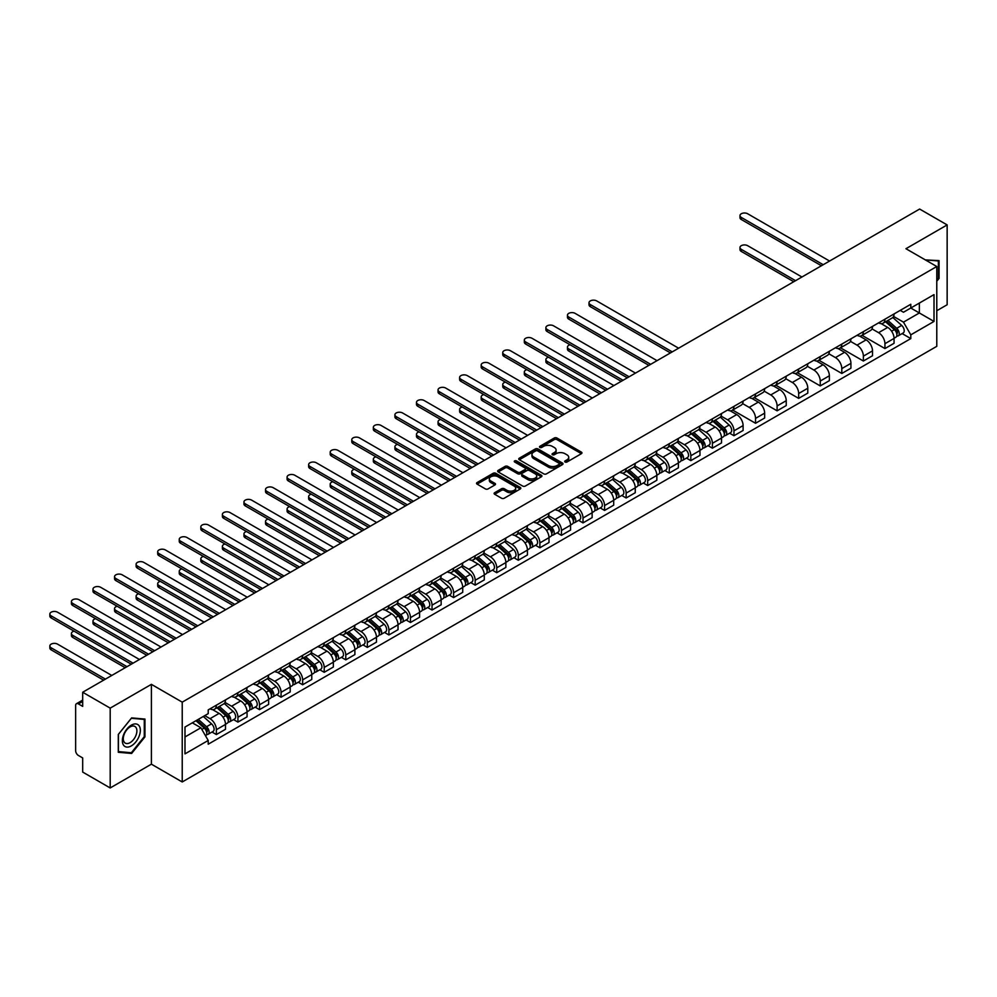 <?xml version="1.0" encoding="UTF-8"?>
<svg xmlns="http://www.w3.org/2000/svg" width="997" height="997" viewBox="0 0 997 997"><rect width="100%" height="100%" fill="white"/><g stroke="black" fill="none" stroke-linecap="round" stroke-linejoin="round"><path stroke-width="1.5" d="M565.075 462.01A1.346 0.773 0 0 0 566.969 462.01L581.388 453.685A1.919 1.109 0 0 0 581.949 452.9A1.919 1.109 0 0 0 581.388 452.115L556.962 438.019A1.919 1.109 0 0 0 554.245 438.019L539.838 446.332A1.346 0.773 0 0 0 541.732 447.429L543.602 446.357A6.144 3.539 0 0 1 552.288 446.357L554.32 447.528A6.144 3.539 0 0 1 556.114 450.033A6.144 3.539 0 0 1 554.32 452.551L552.45 453.623A1.346 0.773 0 0 0 554.357 454.719L556.214 453.647A6.144 3.539 0 0 1 564.9 453.647L566.944 454.819A6.144 3.539 0 0 1 568.739 457.324A6.144 3.539 0 0 1 566.944 459.829L565.075 460.913A1.346 0.773 0 0 0 565.075 462.01L565.075 460.913M494.674 492.692A1.919 1.109 0 0 0 494.113 493.478A1.919 1.109 0 0 0 494.674 494.263L501.528 498.226A1.919 1.109 0 0 0 504.245 498.226L520.26 488.979A1.919 1.109 0 0 0 520.82 488.194A1.919 1.109 0 0 0 520.26 487.408L495.833 473.313A1.919 1.109 0 0 0 493.116 473.313L477.102 482.548A1.919 1.109 0 0 0 476.541 483.333A1.919 1.109 0 0 0 477.102 484.118L485.377 488.904A1.919 1.109 0 0 0 488.094 488.904L494.948 484.941A1.919 1.109 0 0 0 495.509 484.156A1.919 1.109 0 0 0 494.948 483.371L490.848 481.003A5.135 2.966 0 0 1 489.34 478.909A5.135 2.966 0 0 1 492.506 476.167A5.135 2.966 0 0 1 498.101 476.815L514.19 486.1A5.135 2.966 0 0 1 515.686 488.194A5.135 2.966 0 0 1 512.52 490.935A5.135 2.966 0 0 1 506.925 490.287L504.245 488.742A1.919 1.109 0 0 0 501.528 488.742L494.674 492.692L494.674 494.263L501.528 490.337L501.528 488.742M182.227 702.15L151.394 684.353L110.193 708.132L82.689 692.254L919.633 209.046L947.15 224.923L905.949 248.714L936.781 266.511L182.227 702.15L182.227 781.972L936.781 346.333L936.781 266.511M543.739 473.862A1.919 1.109 0 0 0 546.443 473.862L562.458 464.614A1.919 1.109 0 0 0 563.018 463.829A1.919 1.109 0 0 0 562.458 463.044L538.031 448.937A1.919 1.109 0 0 0 535.314 448.937L519.312 458.184A1.919 1.109 0 0 0 518.752 458.969A1.919 1.109 0 0 0 519.312 459.754L543.739 473.862M515.162 462.296A1.346 0.773 0 0 1 516.521 462.483L516.521 460.888L541.359 475.233A1.919 1.109 0 0 1 541.919 476.005A1.919 1.109 0 0 1 541.359 476.79L525.344 486.038A1.919 1.109 0 0 1 522.627 486.038L498.201 471.942L498.201 470.372A1.919 1.109 0 0 0 497.64 471.157A1.919 1.109 0 0 0 498.201 471.942M498.201 470.372L505.055 466.409A1.919 1.109 0 0 1 507.772 466.409L517.68 472.129A1.919 1.109 0 0 0 520.397 472.129L524.945 469.512A1.919 1.109 0 0 0 525.506 468.727A1.919 1.109 0 0 0 524.945 467.942L514.626 461.985A1.346 0.773 0 0 1 516.521 460.888M110.193 708.132L110.193 787.954L82.689 772.077L82.689 757.944L78.402 755.464A3.913 2.256 -120 0 1 75.635 750.679L75.635 705.502A3.913 2.256 -120 0 1 76.445 703.72L82.689 700.106M936.781 310.728L947.15 304.746L947.15 224.923M110.193 787.954L151.394 764.176L182.227 781.972M82.689 692.254L82.689 706.387L78.402 703.907A3.913 2.256 -120 0 0 76.445 703.72M884.937 319.19A8.998 5.197 60 0 1 883.08 323.227L892.203 317.956A8.998 5.197 -120 0 0 894.06 313.93M871.989 328.873L878.581 332.686A8.998 5.197 60 0 1 884.937 343.691L894.06 338.432A8.998 5.197 -120 0 0 887.704 327.415L881.174 323.639M894.06 338.432L894.06 343.292L884.937 348.564L862.069 335.353M883.08 323.227A8.998 5.197 60 0 1 878.644 322.829M884.937 343.691L884.937 348.564M863.377 331.64A8.998 5.197 60 0 1 861.508 335.677L870.63 330.418A8.998 5.197 -120 0 0 872.5 326.38M840.496 347.816L863.377 361.014L872.5 355.755L872.5 350.882A8.998 5.197 -120 0 0 866.131 339.865L859.601 336.089M861.508 335.677A8.998 5.197 60 0 1 857.084 335.279M850.429 341.323L857.009 345.136A8.998 5.197 60 0 1 863.377 356.153L863.377 361.014M841.804 344.09A8.998 5.197 60 0 1 839.948 348.127L849.07 342.868A8.998 5.197 -120 0 0 850.927 338.83M818.936 360.266L841.804 373.464L850.927 368.205L850.927 363.332A8.998 5.197 -120 0 0 844.571 352.315L838.041 348.551M839.948 348.127A8.998 5.197 60 0 1 835.511 347.729M828.856 353.785L835.449 357.587A8.998 5.197 60 0 1 841.804 368.603L841.804 373.464M820.244 356.552A8.998 5.197 60 0 1 818.375 360.578L827.498 355.318A8.998 5.197 -120 0 0 829.367 351.28M797.363 372.716L820.244 385.914L829.367 380.655L829.367 375.782A8.998 5.197 -120 0 0 822.999 364.765L816.468 361.001M818.375 360.578A8.998 5.197 60 0 1 813.951 360.179M807.283 366.235L813.876 370.037A8.998 5.197 60 0 1 820.244 381.053L820.244 385.914M798.672 369.002A8.998 5.197 60 0 1 796.815 373.04L805.937 367.768A8.998 5.197 -120 0 0 807.794 363.731M775.803 385.166L798.672 398.376L807.794 393.105L807.794 388.232A8.998 5.197 -120 0 0 801.438 377.215L794.908 373.451M796.815 373.04A8.998 5.197 60 0 1 792.378 372.629M785.723 378.686L792.316 382.487A8.998 5.197 60 0 1 798.672 393.503L798.672 398.376M777.099 381.452A8.998 5.197 60 0 1 775.242 385.49L784.365 380.218A8.998 5.197 -120 0 0 786.234 376.181M754.231 397.616L777.099 410.826L786.234 405.555L786.234 400.682A8.998 5.197 -120 0 0 779.866 389.665L773.336 385.901M775.242 385.49A8.998 5.197 60 0 1 770.818 385.079M764.151 391.136L770.743 394.937A8.998 5.197 60 0 1 777.099 405.953L777.099 410.826M755.539 393.902A8.998 5.197 60 0 1 753.682 397.94L762.805 392.668A8.998 5.197 -120 0 0 764.662 388.631M732.67 410.066L755.539 423.276L764.662 418.005L764.662 413.132A8.998 5.197 -120 0 0 758.306 402.127L751.775 398.351M753.682 397.94A8.998 5.197 60 0 1 749.246 397.529M742.591 403.586L749.183 407.387A8.998 5.197 60 0 1 755.539 418.404L755.539 423.276M733.966 406.352A8.998 5.197 60 0 1 732.11 410.39L741.232 405.118A8.998 5.197 -120 0 0 743.101 401.081M729.592 433.197L733.966 435.726L743.101 430.455L743.101 425.582A8.998 5.197 -120 0 0 736.733 414.578L730.203 410.801M732.11 410.39A8.998 5.197 60 0 1 727.685 409.979M721.018 416.036L727.611 419.837A8.998 5.197 60 0 1 733.966 430.854L733.966 435.726M712.406 418.802A8.998 5.197 60 0 1 710.537 422.84L719.672 417.569A8.998 5.197 -120 0 0 721.529 413.531M708.032 445.647L712.406 448.176L721.529 442.905L721.529 438.044A8.998 5.197 -120 0 0 715.173 427.028L708.643 423.251M710.537 422.84A8.998 5.197 60 0 1 706.113 422.429M699.458 428.486L706.05 432.287A8.998 5.197 60 0 1 712.406 443.304L712.406 448.176M690.834 431.252A8.998 5.197 60 0 1 688.977 435.29L698.099 430.019A8.998 5.197 -120 0 0 699.969 425.981M686.459 458.097L690.834 460.626L699.969 455.355L699.969 450.494A8.998 5.197 -120 0 0 693.6 439.478L687.07 435.701M688.977 435.29A8.998 5.197 60 0 1 684.553 434.891M677.885 440.936L684.478 444.749A8.998 5.197 60 0 1 690.834 455.754L690.834 460.626M669.274 443.702A8.998 5.197 60 0 1 667.404 447.74L676.539 442.481A8.998 5.197 -120 0 0 678.396 438.443M664.899 470.559L669.274 473.077L678.396 467.805L678.396 462.944A8.998 5.197 -120 0 0 672.04 451.928L665.51 448.152M667.404 447.74A8.998 5.197 60 0 1 662.98 447.341M656.325 453.386L662.918 457.199A8.998 5.197 60 0 1 669.274 468.204L669.274 473.077M647.701 456.152A8.998 5.197 60 0 1 645.844 460.19L654.967 454.931A8.998 5.197 -120 0 0 656.824 450.893M643.327 483.009L647.701 485.527L656.836 480.267L656.836 475.395A8.998 5.197 -120 0 0 650.468 464.378L643.937 460.614M645.844 460.19A8.998 5.197 60 0 1 641.42 459.791M634.753 465.836L641.345 469.649A8.998 5.197 60 0 1 647.701 480.666L647.701 485.527M626.141 468.602A8.998 5.197 60 0 1 624.272 472.64L633.407 467.381A8.998 5.197 -120 0 0 635.263 463.343M621.767 495.459L626.141 497.977L635.263 492.717L635.263 487.845A8.998 5.197 -120 0 0 628.908 476.828L622.377 473.064M624.272 472.64A8.998 5.197 60 0 1 619.847 472.242M613.192 478.298L619.785 482.099A8.998 5.197 60 0 1 626.141 493.116L626.141 497.977M604.568 481.065A8.998 5.197 60 0 1 602.711 485.103L611.834 479.831A8.998 5.197 -120 0 0 613.691 475.793M600.194 507.909L604.568 510.427L613.691 505.167L613.691 500.295A8.998 5.197 -120 0 0 607.335 489.278L600.805 485.514M602.711 485.103A8.998 5.197 60 0 1 598.287 484.692M591.62 490.748L598.212 494.549A8.998 5.197 60 0 1 604.568 505.566L604.568 510.427M583.008 493.515A8.998 5.197 60 0 1 581.139 497.553L590.261 492.281A8.998 5.197 -120 0 0 592.131 488.243M578.634 520.359L583.008 522.889L592.131 517.617L592.131 512.745A8.998 5.197 -120 0 0 585.775 501.728L579.245 497.964M581.139 497.553A8.998 5.197 60 0 1 576.715 497.142M570.06 503.198L576.652 506.999A8.998 5.197 60 0 1 583.008 518.016L583.008 522.889M561.436 505.965A8.998 5.197 60 0 1 559.579 510.003L568.701 504.731A8.998 5.197 -120 0 0 570.558 500.693M557.061 532.809L561.436 535.339L570.558 530.068L570.558 525.195A8.998 5.197 -120 0 0 564.202 514.178L557.672 510.414M559.579 510.003A8.998 5.197 60 0 1 555.155 509.592M548.487 515.648L555.08 519.449A8.998 5.197 60 0 1 561.436 530.466L561.436 535.339M539.875 518.415A8.998 5.197 60 0 1 538.006 522.453L547.129 517.181A8.998 5.197 -120 0 0 548.998 513.143M535.501 545.259L539.875 547.789L548.998 542.518L548.998 537.645A8.998 5.197 -120 0 0 542.642 526.64L536.112 522.864M538.006 522.453A8.998 5.197 60 0 1 533.582 522.042M526.927 528.098L533.507 531.9A8.998 5.197 60 0 1 539.875 542.916L539.875 547.789M518.303 530.865A8.998 5.197 60 0 1 516.446 534.903L525.569 529.631A8.998 5.197 -120 0 0 527.425 525.593M513.929 557.709L518.303 560.239L527.425 554.968L527.425 550.107A8.998 5.197 -120 0 0 521.07 539.09L514.539 535.314M516.446 534.903A8.998 5.197 60 0 1 512.022 534.492M505.354 540.548L511.947 544.35A8.998 5.197 60 0 1 518.303 555.366L518.303 560.239M496.743 543.315A8.998 5.197 60 0 1 494.873 547.353L503.996 542.081A8.998 5.197 -120 0 0 505.865 538.044M492.368 570.159L496.743 572.689L505.865 567.418L505.865 562.557A8.998 5.197 -120 0 0 499.509 551.54L492.979 547.764M494.873 547.353A8.998 5.197 60 0 1 490.449 546.954M483.794 552.999L490.374 556.812A8.998 5.197 60 0 1 496.743 567.816L496.743 572.689M475.17 555.765A8.998 5.197 60 0 1 473.313 559.803L482.436 554.531A8.998 5.197 -120 0 0 484.293 550.506M470.796 582.609L475.17 585.139L484.293 579.868L484.293 575.007A8.998 5.197 -120 0 0 477.937 563.99L471.407 560.214M473.313 559.803A8.998 5.197 60 0 1 468.877 559.404M462.222 565.449L468.814 569.262A8.998 5.197 60 0 1 475.17 580.266L475.17 585.139M453.61 568.215A8.998 5.197 60 0 1 451.741 572.253L460.863 566.994A8.998 5.197 -120 0 0 462.733 562.956M449.236 595.072L453.61 597.589L462.733 592.33L462.733 587.457A8.998 5.197 -120 0 0 456.377 576.44L449.834 572.664M451.741 572.253A8.998 5.197 60 0 1 447.317 571.854M440.662 577.899L447.242 581.712A8.998 5.197 60 0 1 453.61 592.729L453.61 597.589M432.037 580.665A8.998 5.197 60 0 1 430.181 584.703L439.303 579.444A8.998 5.197 -120 0 0 441.16 575.406M427.663 607.522L432.037 610.039L441.16 604.78L441.16 599.907A8.998 5.197 -120 0 0 434.804 588.891L428.274 585.127M430.181 584.703A8.998 5.197 60 0 1 425.744 584.304M419.089 590.361L425.682 594.162A8.998 5.197 60 0 1 432.037 605.179L432.037 610.039M410.477 593.128A8.998 5.197 60 0 1 408.608 597.166L417.731 591.894A8.998 5.197 -120 0 0 419.6 587.856M406.103 619.972L410.477 622.489L419.6 617.23L419.6 612.357A8.998 5.197 -120 0 0 413.232 601.341L406.701 597.577M408.608 597.166A8.998 5.197 60 0 1 404.184 596.754M397.529 602.811L404.109 606.612A8.998 5.197 60 0 1 410.477 617.629L410.477 622.489M388.905 605.578A8.998 5.197 60 0 1 387.048 609.616L396.17 604.344A8.998 5.197 -120 0 0 398.027 600.306M384.53 632.422L388.905 634.952L398.027 629.68L398.027 624.807A8.998 5.197 -120 0 0 391.671 613.791L385.141 610.027M387.048 609.616A8.998 5.197 60 0 1 382.611 609.204M375.956 615.261L382.549 619.062A8.998 5.197 60 0 1 388.905 630.079L388.905 634.952M367.345 618.028A8.998 5.197 60 0 1 365.475 622.066L374.598 616.794A8.998 5.197 -120 0 0 376.467 612.756M362.97 644.872L367.345 647.402L376.467 642.13L376.467 637.257A8.998 5.197 -120 0 0 370.099 626.241L363.569 622.477M365.475 622.066A8.998 5.197 60 0 1 361.051 621.654M354.396 627.711L360.976 631.512A8.998 5.197 60 0 1 367.345 642.529L367.345 647.402M345.772 630.478A8.998 5.197 60 0 1 343.915 634.516L353.038 629.244A8.998 5.197 -120 0 0 354.895 625.206M341.398 657.322L345.772 659.852L354.895 654.58L354.895 649.708A8.998 5.197 -120 0 0 348.539 638.703L342.008 634.927M343.915 634.516A8.998 5.197 60 0 1 339.478 634.104M332.824 640.161L339.416 643.962A8.998 5.197 60 0 1 345.772 654.979L345.772 659.852M324.212 642.928A8.998 5.197 60 0 1 322.343 646.966L331.465 641.694A8.998 5.197 -120 0 0 333.334 637.656M319.825 669.772L324.212 672.302L333.334 667.03L333.334 662.17A8.998 5.197 -120 0 0 326.966 651.153L320.436 647.377M322.343 646.966A8.998 5.197 60 0 1 317.918 646.554M311.251 652.611L317.844 656.412A8.998 5.197 60 0 1 324.212 667.429L324.212 672.302M302.639 655.378A8.998 5.197 60 0 1 300.782 659.416L309.905 654.144A8.998 5.197 -120 0 0 311.762 650.106M298.265 682.222L302.639 684.752L311.762 679.48L311.762 674.62A8.998 5.197 -120 0 0 305.406 663.603L298.876 659.827M300.782 659.416A8.998 5.197 60 0 1 296.346 659.005M289.691 665.061L296.283 668.862A8.998 5.197 60 0 1 302.639 679.879L302.639 684.752M281.067 667.828A8.998 5.197 60 0 1 279.21 671.866L288.332 666.594A8.998 5.197 -120 0 0 290.202 662.569M276.692 694.672L281.067 697.202L290.202 691.93L290.202 687.07A8.998 5.197 -120 0 0 283.833 676.053L277.303 672.277M279.21 671.866A8.998 5.197 60 0 1 274.786 671.467M268.118 677.511L274.711 681.325A8.998 5.197 60 0 1 281.067 692.329L281.067 697.202M259.507 680.278A8.998 5.197 60 0 1 257.65 684.316L266.772 679.057A8.998 5.197 -120 0 0 268.629 675.019M255.132 707.135L259.507 709.652L268.629 704.393L268.629 699.52A8.998 5.197 -120 0 0 262.273 688.503L255.743 684.727M257.65 684.316A8.998 5.197 60 0 1 253.213 683.917M246.558 689.961L253.151 693.775A8.998 5.197 60 0 1 259.507 704.792L259.507 709.652M237.934 692.728A8.998 5.197 60 0 1 236.077 696.766L245.2 691.507A8.998 5.197 -120 0 0 247.069 687.469M233.56 719.585L237.934 722.102L247.069 716.843L247.069 711.97A8.998 5.197 -120 0 0 240.701 700.953L234.17 697.19M236.077 696.766A8.998 5.197 60 0 1 231.653 696.367M224.986 702.424L231.578 706.225A8.998 5.197 60 0 1 237.934 717.242L237.934 722.102M216.374 705.191A8.998 5.197 60 0 1 214.505 709.216L223.64 703.957A8.998 5.197 -120 0 0 225.496 699.919M212 732.035L216.374 734.552L225.496 729.293L225.496 724.42A8.998 5.197 -120 0 0 219.141 713.403L212.61 709.64M214.505 709.216A8.998 5.197 60 0 1 210.08 708.817M204.759 715.647L210.018 718.675A8.998 5.197 60 0 1 216.374 729.692L216.374 734.552M900.216 310.366L903.469 312.248L934.015 294.614L919.359 303.063L919.359 312.971L903.469 322.143L893.561 316.423M910.784 308.023L934.015 321.433L910.797 334.842L903.469 322.143M934.015 294.614L934.015 321.433M184.993 736.957L200.883 727.773L208.211 740.459L208.211 744.211L910.797 338.594L910.797 334.842M208.211 740.459L184.993 753.869L184.993 727.05L208.211 713.64L208.211 709.889L910.797 304.272L910.797 308.023M936.781 281.241L939.062 278.4L939.062 260.616L925.328 259.905L938.376 260.965L938.376 278.2L936.781 280.182M151.394 684.353L151.394 764.176M118.282 752.274L131.629 753.458L144.964 736.87L144.964 719.074L131.629 717.89L118.282 734.477L118.282 752.274M200.883 727.773L192.321 722.825M902.135 333.584L910.797 338.594M938.376 278.001L939.062 278.4M130.221 752.648L131.629 753.458M144.278 736.471L144.964 736.87M565.611 462.197L566.944 461.424A6.144 3.539 0 0 0 568.739 458.919L568.739 457.324M556.114 450.033L556.114 451.641A6.144 3.539 0 0 1 554.32 454.146L552.986 454.906M581.388 452.115L581.388 453.685L556.962 439.615A1.919 1.109 0 0 0 554.245 439.615L540.374 447.628M562.458 463.044L562.458 464.614L538.031 450.544A1.919 1.109 0 0 0 535.314 450.544L519.337 459.767L519.312 458.184M559.068 464.378A1.346 0.773 0 0 0 559.068 463.281L537.632 450.906A1.346 0.773 0 0 0 535.725 450.906L533.756 452.04A6.144 3.539 0 0 0 531.962 454.545A6.144 3.539 0 0 0 533.756 457.05L548.412 465.512A6.144 3.539 0 0 0 557.099 465.512L559.068 464.378L559.068 465.973A1.346 0.773 0 0 0 559.467 465.425L559.467 463.829M531.962 454.545L531.962 456.14A6.144 3.539 0 0 0 533.756 458.645L533.756 457.05M559.068 465.973L557.099 467.107A6.144 3.539 0 0 1 548.412 467.107L533.756 458.645M498.238 471.955L505.055 468.004L505.055 466.409M525.506 468.727L525.506 470.322A1.919 1.109 0 0 1 524.945 471.107L520.397 473.725A1.919 1.109 0 0 1 517.68 473.725L507.772 468.004A1.919 1.109 0 0 0 505.055 468.004M516.521 462.483L541.334 476.803M527.961 478.062A5.135 2.966 0 0 0 533.557 478.71A5.135 2.966 0 0 0 536.722 475.968A5.135 2.966 0 0 0 535.215 473.874L529.557 470.609A1.919 1.109 0 0 0 526.84 470.609L522.291 473.226A1.919 1.109 0 0 0 521.73 474.011A1.919 1.109 0 0 0 522.291 474.796L527.961 478.062L527.961 479.669A5.135 2.966 0 0 0 533.557 480.305A5.135 2.966 0 0 0 536.722 477.563L536.722 475.968M521.73 474.011L521.73 475.606A1.919 1.109 0 0 0 522.291 476.392L522.291 474.796M527.961 479.669L522.291 476.392M515.686 488.194L515.686 489.789A5.135 2.966 0 0 1 512.52 492.53A5.135 2.966 0 0 1 506.925 491.882L504.245 490.337A1.919 1.109 0 0 0 501.528 490.337M489.34 478.909L489.34 480.504A5.135 2.966 0 0 0 490.848 482.598L490.848 481.003M494.923 484.953L490.848 482.598M520.26 487.408L520.26 488.979L495.833 474.908A1.919 1.109 0 0 0 493.116 474.908L477.127 484.131L477.102 482.548M885.56 321.794L894.346 329.633A4.885 2.817 60 0 1 895.879 337.198L894.06 338.245M885.797 322.006L889.935 324.386M801.924 277.004L747.663 245.686A4.499 2.592 -0 0 0 742.753 245.112A4.499 2.592 -0 0 0 739.986 247.518A4.499 2.592 -0 0 0 741.294 249.35L795.556 280.68M886.445 321.283L896.228 330.007A2.343 1.358 60 0 1 896.964 333.634A2.343 1.358 60 0 1 896.752 333.721M887.916 320.436L896.702 328.275A4.885 2.817 60 0 1 898.235 335.839A4.885 2.817 60 0 1 896.764 335.989M892.813 317.495L901.674 325.408A4.885 2.817 60 0 1 903.207 332.961L898.235 335.839M793.762 281.715L741.294 251.431A4.499 2.592 180 0 1 739.986 249.586L739.986 247.518M821.416 265.75L741.294 219.502A4.499 2.592 180 0 1 739.986 217.67L739.986 215.589A4.499 2.592 -0 0 0 741.294 217.421L823.21 264.716M829.566 261.04L747.663 213.757A4.499 2.592 -0 0 0 742.753 213.196A4.499 2.592 -0 0 0 739.986 215.589M937.516 260.479L938.376 260.965M139.131 725.828A12.712 7.34 120 0 0 126.856 729.119A12.712 7.34 120 0 0 123.566 745.195A12.712 7.34 120 0 0 135.841 741.905A12.712 7.34 120 0 0 139.131 725.828M135.978 727.461A9.621 5.558 120 0 0 134.907 726.452A9.621 5.558 120 0 0 125.946 730.951A9.621 5.558 120 0 0 124.201 742.117A9.621 5.558 120 0 0 125.286 743.126A9.621 5.558 120 0 0 134.234 738.627A9.621 5.558 120 0 0 135.978 727.461M131.355 752.747L118.419 751.601L118.419 734.365L131.355 718.276L144.278 719.435L144.278 736.671L131.355 752.747M143.418 718.937L144.278 719.435M713.029 421.407L721.816 429.246A4.885 2.817 60 0 1 723.348 436.811L721.529 437.857M713.266 421.606L717.404 423.999M570.072 344.763A4.499 2.592 -0 0 0 567.455 347.13A4.499 2.592 -0 0 0 568.764 348.962L623.025 380.293M713.914 420.896L723.697 429.62A2.343 1.358 60 0 1 724.433 433.246A2.343 1.358 60 0 1 724.221 433.334M715.385 420.049L724.171 427.887A4.885 2.817 60 0 1 725.704 435.452A4.885 2.817 60 0 1 724.221 435.602M720.283 417.107L729.143 425.021A4.885 2.817 60 0 1 730.676 432.573L725.704 435.452M621.231 381.328L568.764 351.044A4.499 2.592 180 0 1 567.455 349.199L567.455 347.13M691.457 433.857L700.255 441.696A4.885 2.817 60 0 1 701.788 449.261L699.956 450.308M691.694 434.069L695.831 436.449M548.5 357.225A4.499 2.592 -0 0 0 545.882 359.581A4.499 2.592 -0 0 0 547.203 361.413L601.465 392.743M692.354 433.346L702.125 442.07A2.343 1.358 60 0 1 702.86 445.696A2.343 1.358 60 0 1 702.648 445.784M693.812 432.499L702.598 440.338A4.885 2.817 60 0 1 704.131 447.902A4.885 2.817 60 0 1 702.661 448.052M698.71 429.557L707.583 437.471A4.885 2.817 60 0 1 709.116 445.023L704.131 447.902M599.658 393.778L547.203 363.494A4.499 2.592 180 0 1 545.882 361.649L545.882 359.581M669.897 446.307L678.683 454.146A4.885 2.817 60 0 1 680.216 461.711L678.396 462.758M670.134 446.519L674.271 448.899M526.939 369.675A4.499 2.592 -0 0 0 524.31 372.031A4.499 2.592 -0 0 0 525.631 373.863L579.893 405.193M670.782 445.796L680.565 454.52A2.343 1.358 60 0 1 681.3 458.146A2.343 1.358 60 0 1 681.088 458.234M672.252 444.949L681.038 452.788A4.885 2.817 60 0 1 682.571 460.352A4.885 2.817 60 0 1 681.088 460.502M677.15 442.007L686.011 449.921A4.885 2.817 60 0 1 687.544 457.473L682.571 460.352M578.098 406.228L525.631 375.944A4.499 2.592 180 0 1 524.31 374.112L524.31 372.031M648.324 458.757L657.123 466.596A4.885 2.817 60 0 1 658.656 474.161L656.824 475.208M648.561 458.969L652.699 461.349M505.367 382.125A4.499 2.592 -0 0 0 502.75 384.481A4.499 2.592 -0 0 0 504.071 386.313L558.332 417.643M649.221 458.246L658.992 466.97A2.343 1.358 60 0 1 659.727 470.596A2.343 1.358 60 0 1 659.516 470.684M650.68 457.399L659.466 465.25A4.885 2.817 60 0 1 660.999 472.802A4.885 2.817 60 0 1 659.528 472.964M655.577 454.458L664.451 462.371A4.885 2.817 60 0 1 665.984 469.923L660.999 472.802M556.525 418.678L504.071 388.394A4.499 2.592 180 0 1 502.75 386.562L502.75 384.481M626.764 471.207L635.55 479.046A4.885 2.817 60 0 1 637.083 486.611L635.263 487.658M627.001 471.419L631.126 473.812M483.807 394.575A4.499 2.592 -0 0 0 481.177 396.931A4.499 2.592 -0 0 0 482.498 398.775L536.76 430.093M627.649 470.696L637.432 479.42A2.343 1.358 60 0 1 638.167 483.047A2.343 1.358 60 0 1 637.955 483.134M629.107 469.849L637.906 477.7A4.885 2.817 60 0 1 639.438 485.252A4.885 2.817 60 0 1 637.955 485.414M634.017 466.908L642.878 474.821A4.885 2.817 60 0 1 644.411 482.386L639.438 485.252M534.965 431.14L482.498 400.844A4.499 2.592 180 0 1 481.177 399.012L481.177 396.931M605.191 483.657L613.99 491.509A4.885 2.817 60 0 1 615.523 499.061L613.691 500.12M605.428 483.869L609.566 486.262M462.234 407.025A4.499 2.592 -0 0 0 459.617 409.381A4.499 2.592 -0 0 0 460.938 411.225L515.2 442.543M606.089 483.146L615.859 491.87A2.343 1.358 60 0 1 616.595 495.509A2.343 1.358 60 0 1 616.383 495.584M607.547 482.299L616.333 490.15A4.885 2.817 60 0 1 617.866 497.702A4.885 2.817 60 0 1 616.395 497.864M612.445 479.358L621.305 487.271A4.885 2.817 60 0 1 622.851 494.836L617.866 497.702M513.393 443.59L460.938 413.294A4.499 2.592 180 0 1 459.617 411.462L459.617 409.381M583.631 496.107L592.417 503.959A4.885 2.817 60 0 1 593.95 511.511L592.131 512.57M583.868 496.319L587.993 498.712M440.674 419.475A4.499 2.592 -0 0 0 438.044 421.831A4.499 2.592 -0 0 0 439.365 423.675L493.627 455.006M584.516 495.596L594.299 504.332A2.343 1.358 60 0 1 595.035 507.959A2.343 1.358 60 0 1 594.823 508.034M585.974 494.761L594.773 502.6A4.885 2.817 60 0 1 596.306 510.152A4.885 2.817 60 0 1 594.823 510.314M590.885 491.82L599.745 499.721A4.885 2.817 60 0 1 601.278 507.286L596.306 510.152M491.833 456.04L439.365 425.744A4.499 2.592 180 0 1 438.044 423.912L438.044 421.831M562.059 508.57L570.845 516.409A4.885 2.817 60 0 1 572.39 523.961L570.558 525.02M562.296 508.769L566.433 511.162M419.101 431.925A4.499 2.592 -0 0 0 416.484 434.293A4.499 2.592 -0 0 0 417.805 436.125L472.067 467.456M562.944 508.059L572.727 516.782A2.343 1.358 60 0 1 573.462 520.409A2.343 1.358 60 0 1 573.25 520.496M564.414 507.211L573.2 515.05A4.885 2.817 60 0 1 574.733 522.602A4.885 2.817 60 0 1 573.263 522.764M569.312 504.27L578.173 512.171A4.885 2.817 60 0 1 579.718 519.736L574.733 522.602M470.26 468.49L417.805 438.194A4.499 2.592 180 0 1 416.484 436.362L416.484 434.293M540.499 521.02L549.285 528.859A4.885 2.817 60 0 1 550.818 536.411L548.998 537.47M540.723 521.219L544.861 523.612M397.541 444.375A4.499 2.592 -0 0 0 394.912 446.743A4.499 2.592 -0 0 0 396.233 448.575L450.494 479.906M541.383 520.509L551.167 529.233A2.343 1.358 60 0 1 551.902 532.859A2.343 1.358 60 0 1 551.69 532.946M542.842 519.661L551.64 527.5A4.885 2.817 60 0 1 553.173 535.065A4.885 2.817 60 0 1 551.69 535.215M547.752 516.72L556.613 524.621A4.885 2.817 60 0 1 558.146 532.186L553.173 535.065M448.7 480.94L396.233 450.644A4.499 2.592 180 0 1 394.912 448.812L394.912 446.743M518.926 533.47L527.712 541.309A4.885 2.817 60 0 1 529.257 548.861L527.425 549.92M519.163 533.669L523.3 536.062M375.969 456.825A4.499 2.592 -0 0 0 373.352 459.193A4.499 2.592 -0 0 0 374.673 461.025L428.922 492.356M519.811 532.959L529.594 541.683A2.343 1.358 60 0 1 530.329 545.309A2.343 1.358 60 0 1 530.117 545.396M521.281 532.111L530.068 539.95A4.885 2.817 60 0 1 531.6 547.515A4.885 2.817 60 0 1 530.13 547.665M526.179 529.17L535.04 537.084A4.885 2.817 60 0 1 536.573 544.636L531.6 547.515M427.127 493.39L374.673 463.107A4.499 2.592 180 0 1 373.352 461.262L373.352 459.193M497.366 545.92L506.152 553.759A4.885 2.817 60 0 1 507.685 561.323L505.865 562.37M497.59 546.132L501.728 548.512M354.409 469.288A4.499 2.592 -0 0 0 351.779 471.643A4.499 2.592 -0 0 0 353.1 473.475L407.362 504.806M498.251 545.409L508.034 554.133A2.343 1.358 60 0 1 508.769 557.759A2.343 1.358 60 0 1 508.545 557.846M499.709 544.561L508.507 552.4A4.885 2.817 60 0 1 510.04 559.965A4.885 2.817 60 0 1 508.557 560.115M504.619 541.62L513.48 549.534A4.885 2.817 60 0 1 515.013 557.086L510.04 559.965M405.567 505.84L353.1 475.557A4.499 2.592 180 0 1 351.779 473.712L351.779 471.643M475.793 558.37L484.579 566.209A4.885 2.817 60 0 1 486.125 573.774L484.293 574.82M476.03 558.582L480.168 560.962M332.836 481.738A4.499 2.592 -0 0 0 330.219 484.093A4.499 2.592 -0 0 0 331.527 485.925L385.789 517.256M476.678 557.859L486.461 566.583A2.343 1.358 60 0 1 487.197 570.209A2.343 1.358 60 0 1 486.985 570.296M478.149 557.011L486.935 564.85A4.885 2.817 60 0 1 488.468 572.415A4.885 2.817 60 0 1 486.997 572.565M483.047 554.07L491.907 561.984A4.885 2.817 60 0 1 493.44 569.536L488.468 572.415M383.995 518.29L331.527 488.007A4.499 2.592 180 0 1 330.219 486.175L330.219 484.093M454.233 570.82L463.019 578.659A4.885 2.817 60 0 1 464.552 586.224L462.733 587.27M454.458 571.032L458.595 573.412M311.276 494.188A4.499 2.592 -0 0 0 308.646 496.543A4.499 2.592 -0 0 0 309.967 498.375L364.229 529.706M455.118 570.309L464.901 579.033A2.343 1.358 60 0 1 465.636 582.659A2.343 1.358 60 0 1 465.412 582.747M456.576 569.461L465.362 577.3A4.885 2.817 60 0 1 466.908 584.865A4.885 2.817 60 0 1 465.425 585.027M461.474 566.52L470.347 574.434A4.885 2.817 60 0 1 471.88 581.986L466.908 584.865M362.434 530.74L309.967 500.457A4.499 2.592 180 0 1 308.646 498.625L308.646 496.543M432.661 583.27L441.447 591.109A4.885 2.817 60 0 1 442.98 598.674L441.16 599.72M432.897 583.482L437.035 585.875M289.703 506.638A4.499 2.592 -0 0 0 287.086 508.993A4.499 2.592 -0 0 0 288.395 510.838L342.656 542.156M433.545 582.759L443.329 591.483A2.343 1.358 60 0 1 444.064 595.109A2.343 1.358 60 0 1 443.852 595.197M435.016 581.912L443.802 589.763A4.885 2.817 60 0 1 445.335 597.315A4.885 2.817 60 0 1 443.864 597.477M439.914 578.97L448.775 586.884A4.885 2.817 60 0 1 450.308 594.436L445.335 597.315M340.862 543.203L288.395 512.907A4.499 2.592 180 0 1 287.086 511.075L287.086 508.993M670.445 352.913L590.336 306.665A4.499 2.592 180 0 1 589.015 304.82L589.015 302.752A4.499 2.592 -0 0 0 590.336 304.584L672.24 351.879M678.608 348.202L596.692 300.92A4.499 2.592 -0 0 0 591.794 300.346A4.499 2.592 -0 0 0 589.015 302.752M648.885 365.363L568.764 319.115A4.499 2.592 180 0 1 567.455 317.27L567.455 315.202A4.499 2.592 -0 0 0 568.764 317.034L650.68 364.329M657.035 360.652L575.119 313.37A4.499 2.592 -0 0 0 570.222 312.796A4.499 2.592 -0 0 0 567.455 315.202M627.312 377.813L547.203 331.565A4.499 2.592 180 0 1 545.882 329.733L545.882 327.652A4.499 2.592 -0 0 0 547.203 329.484L629.107 376.779M635.475 373.102L553.559 325.82A4.499 2.592 -0 0 0 548.662 325.259A4.499 2.592 -0 0 0 545.882 327.652M605.752 390.263L525.631 344.015A4.499 2.592 180 0 1 524.31 342.183L524.31 340.102A4.499 2.592 -0 0 0 525.631 341.934L607.547 389.229M613.903 385.565L531.987 338.27A4.499 2.592 -0 0 0 527.089 337.709A4.499 2.592 -0 0 0 524.31 340.102M584.18 402.726L504.071 356.465A4.499 2.592 180 0 1 502.75 354.633L502.75 352.552A4.499 2.592 -0 0 0 504.071 354.396L585.974 401.679M592.343 398.015L510.427 350.72A4.499 2.592 -0 0 0 505.529 350.159A4.499 2.592 -0 0 0 502.75 352.552M562.62 415.176L482.498 368.915A4.499 2.592 180 0 1 481.177 367.083L481.177 365.002A4.499 2.592 -0 0 0 482.498 366.846L564.414 414.129M570.77 410.465L488.854 363.17A4.499 2.592 -0 0 0 483.956 362.609A4.499 2.592 -0 0 0 481.177 365.002M541.047 427.626L460.938 381.365A4.499 2.592 180 0 1 459.617 379.533L459.617 377.464A4.499 2.592 -0 0 0 460.938 379.296L542.842 426.579M549.21 422.915L467.294 375.62A4.499 2.592 -0 0 0 462.396 375.059A4.499 2.592 -0 0 0 459.617 377.464M519.487 440.076L439.365 393.815A4.499 2.592 180 0 1 438.044 391.983L438.044 389.914A4.499 2.592 -0 0 0 439.365 391.746L521.281 439.041M527.637 435.365L445.721 388.07A4.499 2.592 -0 0 0 440.824 387.509A4.499 2.592 -0 0 0 438.044 389.914M497.914 452.526L417.805 406.278A4.499 2.592 180 0 1 416.484 404.433L416.484 402.364A4.499 2.592 -0 0 0 417.805 404.196L499.709 451.491M506.065 447.815L424.161 400.52A4.499 2.592 -0 0 0 419.263 399.959A4.499 2.592 -0 0 0 416.484 402.364M476.342 464.976L396.233 418.728A4.499 2.592 180 0 1 394.912 416.883L394.912 414.814A4.499 2.592 -0 0 0 396.233 416.646L478.149 463.941M484.505 460.265L402.589 412.982A4.499 2.592 -0 0 0 397.691 412.409A4.499 2.592 -0 0 0 394.912 414.814M454.782 477.426L374.673 431.178A4.499 2.592 180 0 1 373.352 429.333L373.352 427.264A4.499 2.592 -0 0 0 374.673 429.096L456.576 476.392M462.932 472.715L381.028 425.432A4.499 2.592 -0 0 0 376.131 424.859A4.499 2.592 -0 0 0 373.352 427.264M433.209 489.876L353.1 443.628A4.499 2.592 180 0 1 351.779 441.796L351.779 439.714A4.499 2.592 -0 0 0 353.1 441.546L435.016 488.842M441.372 485.165L359.456 437.882A4.499 2.592 -0 0 0 354.558 437.322A4.499 2.592 -0 0 0 351.779 439.714M411.649 502.326L331.527 456.078A4.499 2.592 180 0 1 330.219 454.246L330.219 452.164A4.499 2.592 -0 0 0 331.527 453.996L413.443 501.292M419.799 497.628L337.896 450.332A4.499 2.592 -0 0 0 332.998 449.772A4.499 2.592 -0 0 0 330.219 452.164M390.076 514.776L309.967 468.528A4.499 2.592 180 0 1 308.646 466.696L308.646 464.614A4.499 2.592 -0 0 0 309.967 466.459L391.883 513.742M398.239 510.078L316.323 462.782A4.499 2.592 -0 0 0 311.425 462.222A4.499 2.592 -0 0 0 308.646 464.614M368.516 527.239L288.395 480.978A4.499 2.592 180 0 1 287.086 479.146L287.086 477.065A4.499 2.592 -0 0 0 288.395 478.909L370.311 526.192M376.667 522.528L294.763 475.233A4.499 2.592 -0 0 0 289.853 474.672A4.499 2.592 -0 0 0 287.086 477.065M411.1 595.72L419.887 603.571A4.885 2.817 60 0 1 421.419 611.124L419.6 612.183M411.325 595.932L415.462 598.325M268.143 519.088A4.499 2.592 -0 0 0 265.514 521.443A4.499 2.592 -0 0 0 266.835 523.288L321.096 554.606M411.985 595.209L421.756 603.933A2.343 1.358 60 0 1 422.504 607.572A2.343 1.358 60 0 1 422.279 607.647M413.443 594.362L422.23 602.213A4.885 2.817 60 0 1 423.775 609.765A4.885 2.817 60 0 1 422.292 609.927M418.341 591.42L427.215 599.334A4.885 2.817 60 0 1 428.747 606.899L423.775 609.765M319.302 555.653L266.835 525.357A4.499 2.592 180 0 1 265.514 523.525L265.514 521.443M346.944 539.689L266.835 493.428A4.499 2.592 180 0 1 265.514 491.596L265.514 489.515A4.499 2.592 -0 0 0 266.835 491.359L348.751 538.642M355.106 534.978L273.19 487.683A4.499 2.592 -0 0 0 268.293 487.122A4.499 2.592 -0 0 0 265.514 489.515M389.528 608.17L398.314 616.021A4.885 2.817 60 0 1 399.847 623.574L398.027 624.633M389.765 608.382L393.902 610.775M246.571 531.538A4.499 2.592 -0 0 0 243.953 533.894A4.499 2.592 -0 0 0 245.262 535.738L299.524 567.056M390.413 607.659L400.196 616.395A2.343 1.358 60 0 1 400.931 620.022A2.343 1.358 60 0 1 400.719 620.097M391.883 606.824L400.669 614.663A4.885 2.817 60 0 1 402.202 622.215A4.885 2.817 60 0 1 400.732 622.377M396.781 603.883L405.642 611.784A4.885 2.817 60 0 1 407.175 619.349L402.202 622.215M297.729 568.103L245.262 537.807A4.499 2.592 180 0 1 243.953 535.975L243.953 533.894M325.383 552.139L245.262 505.878A4.499 2.592 180 0 1 243.953 504.046L243.953 501.977A4.499 2.592 -0 0 0 245.262 503.809L327.178 551.104M333.534 547.428L251.63 500.133A4.499 2.592 -0 0 0 246.72 499.572A4.499 2.592 -0 0 0 243.953 501.977M367.968 620.633L376.754 628.471A4.885 2.817 60 0 1 378.287 636.024L376.467 637.083M368.192 620.832L372.33 623.225M225.01 543.988A4.499 2.592 -0 0 0 222.381 546.356A4.499 2.592 -0 0 0 223.702 548.188L277.964 579.519M368.853 620.109L378.623 628.845A2.343 1.358 60 0 1 379.371 632.472A2.343 1.358 60 0 1 379.147 632.559M370.311 619.274L379.097 627.113A4.885 2.817 60 0 1 380.63 634.665A4.885 2.817 60 0 1 379.159 634.827M375.208 616.333L384.082 624.234A4.885 2.817 60 0 1 385.615 631.799L380.63 634.665M276.169 580.553L223.702 550.257A4.499 2.592 180 0 1 222.381 548.425L222.381 546.356M303.811 564.589L223.702 518.34A4.499 2.592 180 0 1 222.381 516.496L222.381 514.427A4.499 2.592 -0 0 0 223.702 516.259L305.605 563.554M311.974 559.878L230.058 512.583A4.499 2.592 -0 0 0 225.16 512.022A4.499 2.592 -0 0 0 222.381 514.427M346.395 633.083L355.181 640.921A4.885 2.817 60 0 1 356.714 648.474L354.895 649.533M346.632 633.282L350.77 635.675M203.438 556.438A4.499 2.592 -0 0 0 200.821 558.806A4.499 2.592 -0 0 0 202.129 560.638L256.391 591.969M347.28 632.572L357.063 641.295A2.343 1.358 60 0 1 357.798 644.922A2.343 1.358 60 0 1 357.587 645.009M348.751 631.724L357.537 639.563A4.885 2.817 60 0 1 359.07 647.115A4.885 2.817 60 0 1 357.599 647.277M353.648 628.783L362.509 636.684A4.885 2.817 60 0 1 364.042 644.249L359.07 647.115M254.596 593.003L202.129 562.707A4.499 2.592 180 0 1 200.821 560.875L200.821 558.806M282.251 577.039L202.129 530.79A4.499 2.592 180 0 1 200.821 528.946L200.821 526.877A4.499 2.592 -0 0 0 202.129 528.709L284.045 576.004M290.401 572.328L208.498 525.033A4.499 2.592 -0 0 0 203.587 524.472A4.499 2.592 -0 0 0 200.821 526.877M324.835 645.533L333.621 653.371A4.885 2.817 60 0 1 335.154 660.924L333.334 661.983M325.059 645.732L329.197 648.125M181.878 568.888A4.499 2.592 -0 0 0 179.248 571.256A4.499 2.592 -0 0 0 180.569 573.088L234.831 604.419M325.72 645.022L335.49 653.745A2.343 1.358 60 0 1 336.226 657.372A2.343 1.358 60 0 1 336.014 657.459M327.178 644.174L335.964 652.013A4.885 2.817 60 0 1 337.497 659.578A4.885 2.817 60 0 1 336.026 659.727M332.076 641.233L340.949 649.147A4.885 2.817 60 0 1 342.482 656.699L337.497 659.578M233.036 605.453L180.569 575.169A4.499 2.592 180 0 1 179.248 573.325L179.248 571.256M260.678 589.489L180.569 543.24A4.499 2.592 180 0 1 179.248 541.396L179.248 539.327A4.499 2.592 -0 0 0 180.569 541.159L262.473 588.454M268.841 584.778L186.925 537.495A4.499 2.592 -0 0 0 182.027 536.922A4.499 2.592 -0 0 0 179.248 539.327M303.262 657.983L312.049 665.822A4.885 2.817 60 0 1 313.581 673.386L311.762 674.433M303.499 658.194L307.637 660.575M160.305 581.351A4.499 2.592 -0 0 0 157.688 583.706A4.499 2.592 -0 0 0 158.997 585.538L213.258 616.869M304.147 657.472L313.93 666.195A2.343 1.358 60 0 1 314.666 669.822A2.343 1.358 60 0 1 314.454 669.909M305.618 656.624L314.404 664.463A4.885 2.817 60 0 1 315.937 672.028A4.885 2.817 60 0 1 314.454 672.177M310.516 653.683L319.376 661.597A4.885 2.817 60 0 1 320.909 669.149L315.937 672.028M211.464 617.903L158.997 587.619A4.499 2.592 180 0 1 157.688 585.775L157.688 583.706M239.118 601.939L158.997 555.69A4.499 2.592 180 0 1 157.688 553.858L157.688 551.777A4.499 2.592 -0 0 0 158.997 553.609L240.913 600.904M247.268 597.228L165.365 549.945A4.499 2.592 -0 0 0 160.455 549.384A4.499 2.592 -0 0 0 157.688 551.777M281.702 670.433L290.488 678.272A4.885 2.817 60 0 1 292.021 685.836L290.189 686.883M281.927 670.645L286.064 673.025M138.733 593.801A4.499 2.592 -0 0 0 136.115 596.156A4.499 2.592 -0 0 0 137.436 597.988L191.698 629.319M282.587 669.922L292.358 678.645A2.343 1.358 60 0 1 293.093 682.272A2.343 1.358 60 0 1 292.881 682.359M284.045 669.074L292.831 676.913A4.885 2.817 60 0 1 294.364 684.478A4.885 2.817 60 0 1 292.894 684.627M288.943 666.133L297.816 674.047A4.885 2.817 60 0 1 299.349 681.599L294.364 684.478M189.904 630.353L137.436 600.069A4.499 2.592 180 0 1 136.115 598.225L136.115 596.156M217.545 614.389L137.436 568.14A4.499 2.592 180 0 1 136.115 566.308L136.115 564.227A4.499 2.592 -0 0 0 137.436 566.059L219.34 613.354M225.708 609.678L143.792 562.395A4.499 2.592 -0 0 0 138.895 561.834A4.499 2.592 -0 0 0 136.115 564.227M260.13 682.883L268.916 690.722A4.885 2.817 60 0 1 270.449 698.286L268.629 699.333M260.367 683.095L264.504 685.475M117.172 606.251A4.499 2.592 -0 0 0 114.555 608.606A4.499 2.592 -0 0 0 115.864 610.438L170.126 641.769M261.015 682.372L270.798 691.095A2.343 1.358 60 0 1 271.533 694.722A2.343 1.358 60 0 1 271.321 694.809M262.485 681.524L271.271 689.363A4.885 2.817 60 0 1 272.804 696.928A4.885 2.817 60 0 1 271.321 697.09M267.383 678.583L276.244 686.497A4.885 2.817 60 0 1 277.777 694.049L272.804 696.928M168.331 642.803L115.864 612.519A4.499 2.592 180 0 1 114.555 610.687L114.555 608.606M195.985 626.839L115.864 580.59A4.499 2.592 180 0 1 114.555 578.759L114.555 576.677A4.499 2.592 -0 0 0 115.864 578.522L197.78 625.804M204.136 622.14L122.232 574.845A4.499 2.592 -0 0 0 117.322 574.284A4.499 2.592 -0 0 0 114.555 576.677M238.557 695.333L247.356 703.172A4.885 2.817 60 0 1 248.889 710.736L247.057 711.783M238.794 695.545L242.932 697.925M95.6 618.701A4.499 2.592 -0 0 0 92.983 621.056A4.499 2.592 -0 0 0 94.304 622.888L148.565 654.219M239.454 694.822L249.225 703.546A2.343 1.358 60 0 1 249.96 707.172A2.343 1.358 60 0 1 249.749 707.259M240.913 693.974L249.699 701.826A4.885 2.817 60 0 1 251.232 709.378A4.885 2.817 60 0 1 249.761 709.54M245.81 691.033L254.684 698.947A4.885 2.817 60 0 1 256.217 706.499L251.232 709.378M146.758 655.253L94.304 624.969A4.499 2.592 180 0 1 92.983 623.137L92.983 621.056M174.413 639.301L94.304 593.041A4.499 2.592 180 0 1 92.983 591.209L92.983 589.127A4.499 2.592 -0 0 0 94.304 590.972L176.207 638.254M182.576 634.591L100.66 587.295A4.499 2.592 -0 0 0 95.762 586.735A4.499 2.592 -0 0 0 92.983 589.127M216.997 707.783L225.783 715.634A4.885 2.817 60 0 1 227.316 723.186L225.496 724.233M217.234 707.995L221.371 710.387M74.04 631.151A4.499 2.592 -0 0 0 71.423 633.506A4.499 2.592 -0 0 0 72.731 635.351L126.993 666.669M217.882 707.272L227.665 715.996A2.343 1.358 60 0 1 228.4 719.635A2.343 1.358 60 0 1 228.188 719.709M219.352 706.424L228.139 714.276A4.885 2.817 60 0 1 229.671 721.828A4.885 2.817 60 0 1 228.188 721.99M224.25 703.483L233.111 711.397A4.885 2.817 60 0 1 234.644 718.962L229.671 721.828M125.198 667.716L72.731 637.419A4.499 2.592 180 0 1 71.423 635.588L71.423 633.506M152.853 651.751L72.731 605.491A4.499 2.592 180 0 1 71.423 603.659L71.423 601.577A4.499 2.592 -0 0 0 72.731 603.422L154.647 650.705M161.003 647.041L79.087 599.745A4.499 2.592 -0 0 0 74.189 599.185A4.499 2.592 -0 0 0 71.423 601.577M195.973 720.719L204.223 728.084A4.885 2.817 60 0 1 205.756 735.636L205.507 735.774M196.048 720.669L199.799 722.837M111.789 675.455L57.527 644.124A4.499 2.592 -0 0 0 52.629 643.563A4.499 2.592 -0 0 0 49.85 645.956A4.499 2.592 -0 0 0 51.171 647.801L105.433 679.119M196.858 720.208L206.092 728.458A2.343 1.358 60 0 1 206.828 732.085A2.343 1.358 60 0 1 206.616 732.159M198.316 719.36L206.566 726.726A4.885 2.817 60 0 1 208.099 734.278A4.885 2.817 60 0 1 206.628 734.44M203.288 716.482L211.551 723.847A4.885 2.817 60 0 1 213.084 731.412L208.099 734.278M103.626 680.166L51.171 649.87A4.499 2.592 180 0 1 49.85 648.038L49.85 645.956M131.28 664.201L51.171 617.941A4.499 2.592 180 0 1 49.85 616.109L49.85 614.04A4.499 2.592 -0 0 0 51.171 615.872L133.075 663.167M139.443 659.491L57.527 612.195A4.499 2.592 -0 0 0 52.629 611.635A4.499 2.592 -0 0 0 49.85 614.04M237.934 717.242L247.069 711.97M259.507 704.792L268.629 699.52M281.067 692.329L290.202 687.07M302.639 679.879L311.762 674.62M324.212 667.429L333.334 662.17M345.772 654.979L354.895 649.708M367.345 642.529L376.467 637.257M388.905 630.079L398.027 624.807M410.477 617.629L419.6 612.357M432.037 605.179L441.16 599.907M453.61 592.729L462.733 587.457M475.17 580.266L484.293 575.007M496.743 567.816L505.865 562.557M518.303 555.366L527.425 550.107M539.875 542.916L548.998 537.645M561.436 530.466L570.558 525.195M583.008 518.016L592.131 512.745M604.568 505.566L613.691 500.295M626.141 493.116L635.263 487.845M647.701 480.666L656.836 475.395M669.274 468.204L678.396 462.944M690.834 455.754L699.969 450.494M712.406 443.304L721.529 438.044M733.966 430.854L743.101 425.582M755.539 418.404L764.662 413.132M777.099 405.953L786.234 400.682M798.672 393.503L807.794 388.232M820.244 381.053L829.367 375.782M841.804 368.603L850.927 363.332M863.377 356.153L872.5 350.882M216.374 729.692L225.496 724.42M210.018 718.675L219.141 713.403M231.578 706.225L240.701 700.953M253.151 693.775L262.273 688.503M274.711 681.325L283.833 676.053M296.283 668.862L305.406 663.603M317.844 656.412L326.966 651.153M339.416 643.962L348.539 638.703M360.976 631.512L370.099 626.241M382.549 619.062L391.671 613.791M404.109 606.612L413.232 601.341M425.682 594.162L434.804 588.891M447.242 581.712L456.377 576.44M468.814 569.262L477.937 563.99M490.374 556.812L499.509 551.54M511.947 544.35L521.07 539.09M533.507 531.9L542.642 526.64M555.08 519.449L564.202 514.178M576.652 506.999L585.775 501.728M598.212 494.549L607.335 489.278M619.785 482.099L628.908 476.828M641.345 469.649L650.468 464.378M662.918 457.199L672.04 451.928M684.478 444.749L693.6 439.478M706.05 432.287L715.173 427.028M727.611 419.837L736.733 414.578M749.183 407.387L758.306 402.127M770.743 394.937L779.866 389.665M792.316 382.487L801.438 377.215M813.876 370.037L822.999 364.765M835.449 357.587L844.571 352.315M857.009 345.136L866.131 339.865M878.581 332.686L887.704 327.415M82.689 701.439L78.402 703.907M566.944 461.424L566.944 459.829M552.45 454.719L552.45 453.623M554.32 454.146L554.32 452.551M539.838 447.429L539.838 446.332M554.245 439.615L554.245 438.019M556.962 439.615L556.962 438.019M535.314 450.544L535.314 448.937M538.031 450.544L538.031 448.937M548.412 467.107L548.412 465.512M557.099 467.107L557.099 465.512M507.772 468.004L507.772 466.409M517.68 473.725L517.68 472.129M520.397 473.725L520.397 472.129M524.945 471.107L524.945 469.512M541.359 476.79L541.359 475.233M504.245 490.337L504.245 488.742M506.925 491.882L506.925 490.287M494.948 484.941L494.948 483.371M493.116 474.908L493.116 473.313M495.833 474.908L495.833 473.313M894.346 329.633L891.605 331.216M897.45 332.562L896.565 333.073M901.674 325.408L896.702 328.275M741.294 251.431L741.294 249.35M741.294 217.421L741.294 219.502M721.816 429.246L719.074 430.829M724.919 432.175L724.034 432.686M729.143 425.021L724.171 427.887M568.764 351.044L568.764 348.962M700.255 441.696L697.514 443.279M703.346 444.625L702.474 445.136M707.583 437.471L702.598 440.338M547.203 363.494L547.203 361.413M678.683 454.146L675.941 455.729M681.786 457.075L680.901 457.586M686.011 449.921L681.038 452.788M525.631 375.944L525.631 373.863M657.123 466.596L654.381 468.179M660.213 469.525L659.341 470.036M664.451 462.371L659.466 465.25M504.071 388.394L504.071 386.313M635.55 479.046L632.808 480.629M638.653 481.975L637.768 482.486M642.878 474.821L637.906 477.7M482.498 400.844L482.498 398.775M613.99 491.509L611.248 493.091M617.081 494.425L616.208 494.936M621.305 487.271L616.333 490.15M460.938 413.294L460.938 411.225M592.417 503.959L589.676 505.541M595.521 506.875L594.636 507.386M599.745 499.721L594.773 502.6M439.365 425.744L439.365 423.675M570.845 516.409L568.116 517.991M573.948 519.337L573.076 519.836M578.173 512.171L573.2 515.05M417.805 438.194L417.805 436.125M549.285 528.859L546.543 530.441M552.388 531.787L551.503 532.298M556.613 524.621L551.64 527.5M396.233 450.644L396.233 448.575M527.712 541.309L524.983 542.891M530.815 544.237L529.93 544.748M535.04 537.084L530.068 539.95M374.673 463.107L374.673 461.025M506.152 553.759L503.41 555.341M509.255 556.687L508.37 557.198M513.48 549.534L508.507 552.4M353.1 475.557L353.1 473.475M484.579 566.209L481.85 567.792M487.683 569.137L486.798 569.648M491.907 561.984L486.935 564.85M331.527 488.007L331.527 485.925M463.019 578.659L460.278 580.242M466.122 581.587L465.238 582.098M470.347 574.434L465.362 577.3M309.967 500.457L309.967 498.375M441.447 591.109L438.705 592.692M444.55 594.038L443.665 594.548M448.775 586.884L443.802 589.763M288.395 512.907L288.395 510.838M590.336 304.584L590.336 306.665M568.764 317.034L568.764 319.115M547.203 329.484L547.203 331.565M525.631 341.934L525.631 344.015M504.071 354.396L504.071 356.465M482.498 366.846L482.498 368.915M460.938 379.296L460.938 381.365M439.365 391.746L439.365 393.815M417.805 404.196L417.805 406.278M396.233 416.646L396.233 418.728M374.673 429.096L374.673 431.178M353.1 441.546L353.1 443.628M331.527 453.996L331.527 456.078M309.967 466.459L309.967 468.528M288.395 478.909L288.395 480.978M419.887 603.571L417.145 605.154M422.99 606.488L422.105 606.999M427.215 599.334L422.23 602.213M266.835 525.357L266.835 523.288M266.835 491.359L266.835 493.428M398.314 616.021L395.572 617.604M401.417 618.938L400.532 619.449M405.642 611.784L400.669 614.663M245.262 537.807L245.262 535.738M245.262 503.809L245.262 505.878M376.754 628.471L374.012 630.054M379.857 631.4L378.972 631.899M384.082 624.234L379.097 627.113M223.702 550.257L223.702 548.188M223.702 516.259L223.702 518.34M355.181 640.921L352.44 642.504M358.284 643.85L357.4 644.349M362.509 636.684L357.537 639.563M202.129 562.707L202.129 560.638M202.129 528.709L202.129 530.79M333.621 653.371L330.879 654.954M336.712 656.3L335.839 656.811M340.949 649.147L335.964 652.013M180.569 575.169L180.569 573.088M180.569 541.159L180.569 543.24M312.049 665.822L309.307 667.404M315.152 668.75L314.267 669.261M319.376 661.597L314.404 664.463M158.997 587.619L158.997 585.538M158.997 553.609L158.997 555.69M290.488 678.272L287.747 679.854M293.579 681.2L292.707 681.711M297.816 674.047L292.831 676.913M137.436 600.069L137.436 597.988M137.436 566.059L137.436 568.14M268.916 690.722L266.174 692.304M272.019 693.65L271.134 694.161M276.244 686.497L271.271 689.363M115.864 612.519L115.864 610.438M115.864 578.522L115.864 580.59M247.356 703.172L244.614 704.754M250.446 706.1L249.574 706.611M254.684 698.947L249.699 701.826M94.304 624.969L94.304 622.888M94.304 590.972L94.304 593.041M225.783 715.634L223.041 717.204M228.886 718.55L228.001 719.061M233.111 711.397L228.139 714.276M72.731 637.419L72.731 635.351M72.731 603.422L72.731 605.491M204.223 728.084L201.855 729.443M207.314 731L206.441 731.511M211.551 723.847L206.566 726.726M51.171 649.87L51.171 647.801M51.171 615.872L51.171 617.941"/></g></svg>
